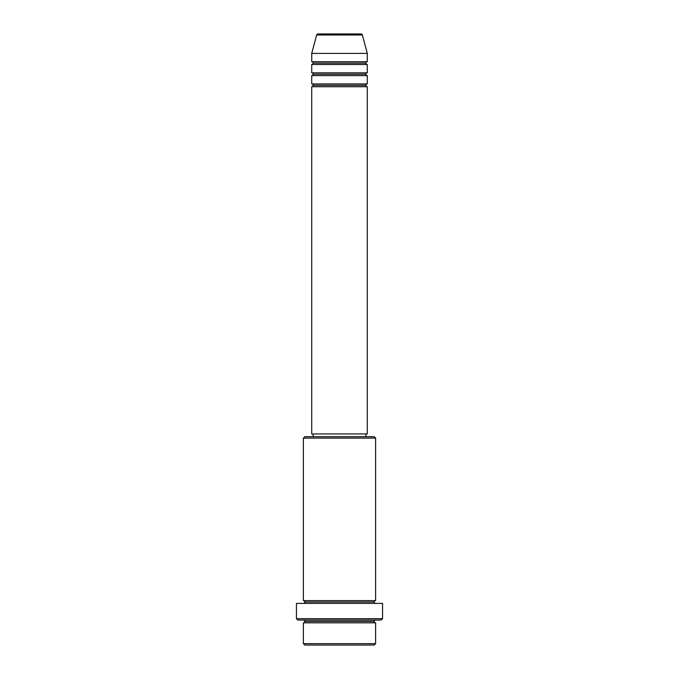 <?xml version="1.0" encoding="UTF-8"?>
<svg xmlns="http://www.w3.org/2000/svg" width="679" height="679" viewBox="0 0 679 679"><rect width="100%" height="100%" fill="white"/><g stroke="black" fill="none" stroke-linecap="round" stroke-linejoin="round"><path stroke-width="1.02" d="M367.28 61.73L311.72 61.73L311.72 53.395L367.28 53.395L367.28 61.73A1.392 1.392 0 0 0 365.888 63.113A1.392 1.392 0 0 0 367.28 64.505L367.28 72.84A1.392 1.392 0 0 0 365.888 74.223A1.392 1.392 0 0 0 367.28 75.615L367.28 83.95A1.392 1.392 0 0 0 365.888 85.342L313.112 85.342A1.392 1.392 0 0 0 311.72 83.95L367.28 83.95L367.28 75.615A1.392 1.392 0 0 1 365.888 74.223L313.112 74.223A1.392 1.392 0 0 0 311.72 72.84L367.28 72.84L367.28 64.505A1.392 1.392 0 0 1 365.888 63.113L313.112 63.113A1.392 1.392 0 0 0 311.72 61.73L367.28 61.73L367.28 53.395L362.34 34.977A1.392 1.392 0 0 0 360.999 33.95L318.001 33.95A1.392 1.392 0 0 0 316.66 34.977L362.34 34.977A1.392 1.392 0 0 0 360.999 33.95L318.001 33.95A1.392 1.392 0 0 0 316.66 34.977L311.72 53.395L367.28 53.395L362.34 34.977L316.66 34.977L311.72 53.395L311.72 61.73A1.392 1.392 0 0 1 313.112 63.113A1.392 1.392 0 0 1 311.72 64.505L311.72 72.84A1.392 1.392 0 0 1 313.112 74.223A1.392 1.392 0 0 1 311.72 75.615L311.72 83.95A1.392 1.392 0 0 1 313.112 85.342A1.392 1.392 0 0 1 311.72 86.725L311.72 433.94L367.28 433.94L367.28 86.725A1.392 1.392 0 0 1 365.888 85.342A1.392 1.392 0 0 1 367.271 83.95M367.28 83.95L311.72 83.95L311.72 75.615L367.28 75.615L311.72 75.615A1.392 1.392 0 0 0 313.112 74.223L365.888 74.223A1.392 1.392 0 0 1 367.271 72.84M367.28 72.84L311.72 72.84L311.72 64.505L367.28 64.505L311.72 64.505A1.392 1.392 0 0 0 313.112 63.113L365.888 63.113A1.392 1.392 0 0 1 367.271 61.73M303.386 643.658L304.778 645.05L374.222 645.05L375.614 643.658L303.386 643.658L375.614 643.658L375.614 622.83A1.392 1.392 0 0 1 374.222 621.438A1.392 1.392 0 0 1 375.614 620.054A1.392 1.392 0 0 0 374.222 621.438L304.778 621.438A1.392 1.392 0 0 1 303.386 622.83L303.386 643.658L303.386 622.83A1.392 1.392 0 0 0 304.778 621.438A1.392 1.392 0 0 0 303.386 620.054A1.392 1.392 0 0 1 304.778 621.438L374.222 621.438A1.392 1.392 0 0 0 375.614 622.83L303.386 622.83L375.614 622.83L375.614 643.658L374.222 645.05L304.778 645.05L303.386 643.658M375.614 438.108L374.222 436.724L304.778 436.724L303.386 438.108L375.614 438.108L303.386 438.108L303.386 600.609A1.392 1.392 0 0 1 304.778 601.993A1.392 1.392 0 0 1 303.386 603.385A1.392 1.392 0 0 0 304.778 601.993L374.222 601.993A1.392 1.392 0 0 1 375.614 600.609L375.614 438.108L375.614 600.609A1.392 1.392 0 0 0 374.222 601.993A1.392 1.392 0 0 0 375.614 603.385A1.392 1.392 0 0 1 374.222 601.993L304.778 601.993A1.392 1.392 0 0 0 303.386 600.609L375.614 600.609L303.386 600.609L303.386 438.108L304.778 436.724L374.222 436.724L375.614 438.108M296.443 618.662L297.835 620.054L381.165 620.054L382.557 618.662L296.443 618.662L382.557 618.662L382.557 603.385L296.443 603.385L296.443 618.662L296.443 603.385L382.557 603.385L382.557 618.662L381.165 620.054L297.835 620.054L296.443 618.662M367.28 86.725L311.72 86.725A1.392 1.392 0 0 0 313.112 85.342L365.888 85.342A1.392 1.392 0 0 0 367.28 86.725L367.28 433.94L311.72 433.94L311.72 86.725L367.28 86.725M365.888 436.724L365.888 433.94L365.888 436.724M313.112 433.94L313.112 436.724L313.112 433.94"/></g></svg>
